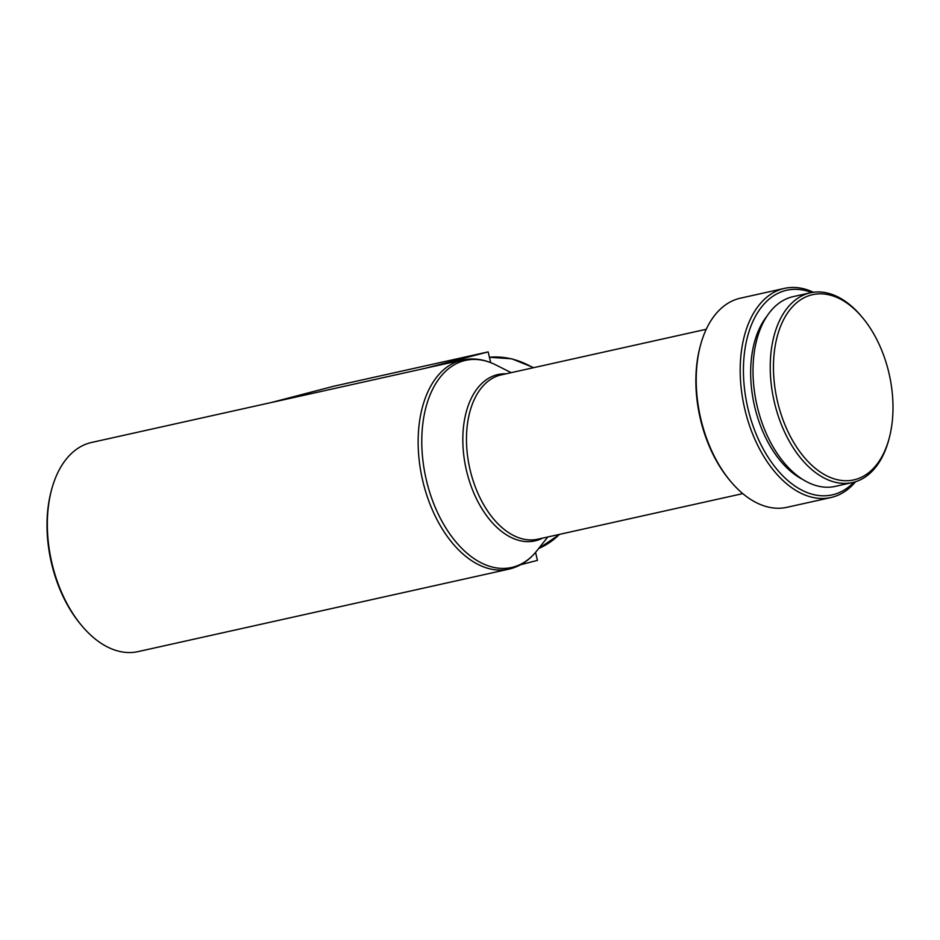 <?xml version="1.0" encoding="UTF-8"?>
<svg xmlns="http://www.w3.org/2000/svg" width="940" height="940" viewBox="0 0 940 940"><rect width="100%" height="100%" fill="white"/><g stroke="black" fill="none" stroke-linecap="round" stroke-linejoin="round"><path stroke-width="1.41" d="M855.048 479.6A94.881 57.493 -102.5 0 1 777.568 401.779A94.881 57.493 -102.5 0 1 811.396 294.949A94.881 57.493 -102.5 0 1 862.615 317.755A94.881 57.493 -102.5 0 1 889.311 437.793A94.881 57.493 -102.5 0 1 855.048 479.6M889.311 437.793L888.888 439.403A97.173 58.879 -102.5 0 1 853.79 482.232A97.173 58.879 -102.5 0 1 852.533 482.526A97.173 58.879 -102.5 0 1 774.196 401.498A97.173 58.879 -102.5 0 1 809.093 293.115A97.173 58.879 -102.5 0 1 810.339 292.81A97.173 58.879 -102.5 0 1 861.545 316.463L862.615 317.755M852.533 482.526L835.308 486.368A97.173 58.879 -102.5 0 1 756.97 405.328A97.173 58.879 -102.5 0 1 791.856 296.946A97.173 58.879 -102.5 0 1 793.113 296.641L810.339 292.81M803.183 479.706A93.354 56.565 -102.5 0 1 754.244 404.835A93.354 56.565 -102.5 0 1 766.84 316.287M853.837 482.22A104.834 63.521 -102.5 0 1 833.568 494.558A104.834 63.521 -102.5 0 1 747.97 408.595A104.834 63.521 -102.5 0 1 785.346 290.566A104.834 63.521 -102.5 0 1 811.655 292.551M855.576 481.715A107.125 64.907 -102.5 0 1 832.311 497.19A107.125 64.907 -102.5 0 1 830.925 497.53A107.125 64.907 -102.5 0 1 744.574 408.195A107.125 64.907 -102.5 0 1 783.032 288.721A107.125 64.907 -102.5 0 1 784.418 288.392A107.125 64.907 -102.5 0 1 813.441 292.269M830.925 497.53L786.956 507.306A107.125 64.907 -102.5 0 1 730.521 481.233A107.125 64.907 -102.5 0 1 700.37 345.709A107.125 64.907 -102.5 0 1 739.063 298.497A107.125 64.907 -102.5 0 1 740.45 298.168L784.418 288.392M730.521 481.233L729.44 479.94A104.834 63.521 -102.5 0 1 699.948 347.318L700.37 345.709M510.255 568.817A107.125 64.907 -102.5 0 1 508.869 569.147L138.086 651.608A107.125 64.907 -102.5 0 1 81.639 625.535L80.57 624.254A104.834 63.521 -102.5 0 1 51.077 491.632L51.5 490.01A107.125 64.907 -102.5 0 1 90.193 442.811A107.125 64.907 -102.5 0 1 91.568 442.47L271.519 402.461M81.639 625.535A107.125 64.907 -102.5 0 1 51.5 490.01M490.692 362.629L488.154 351.901L425.315 368.28A107.125 64.907 -102.5 0 1 426.701 367.94L462.351 360.008A107.125 64.907 -102.5 0 0 460.976 360.349A107.125 64.907 -102.5 0 0 422.518 479.823A107.125 64.907 -102.5 0 0 508.869 569.147L510.42 568.77C520.819 565.951 529.69 559.899 537.022 550.593A106.091 64.273 -102.5 0 1 513.005 567.149A106.091 64.273 -102.5 0 1 426.372 480.14A106.091 64.273 -102.5 0 1 464.196 360.69A106.091 64.273 -102.5 0 1 495.721 364.885C484.582 359.303 473.454 357.67 462.351 360.008M520.548 564.764L537.433 560.369L535.553 552.403M425.315 368.28L270.826 402.637L333.653 386.258L488.154 351.901M559.793 534.308L538.679 548.502A99.475 79.113 -104.6 0 0 559.465 534.378M533.109 367.798A99.475 79.113 -104.6 0 0 489.423 357.282L511.842 358.81L533.65 367.669M742.776 493.618L537.751 539.207A84.165 50.995 -102.5 0 1 469.906 469.025A84.165 50.995 -102.5 0 1 500.127 375.154A84.165 50.995 -102.5 0 1 501.208 374.884L706.234 329.294M542.603 538.127A85.199 51.63 -102.5 0 1 536.094 540.618A85.199 51.63 -102.5 0 1 466.522 470.74A85.199 51.63 -102.5 0 1 496.896 374.802A85.199 51.63 -102.5 0 1 506.061 373.815M511.231 372.663L495.721 364.885M547.773 536.987L537.022 550.593"/></g></svg>
